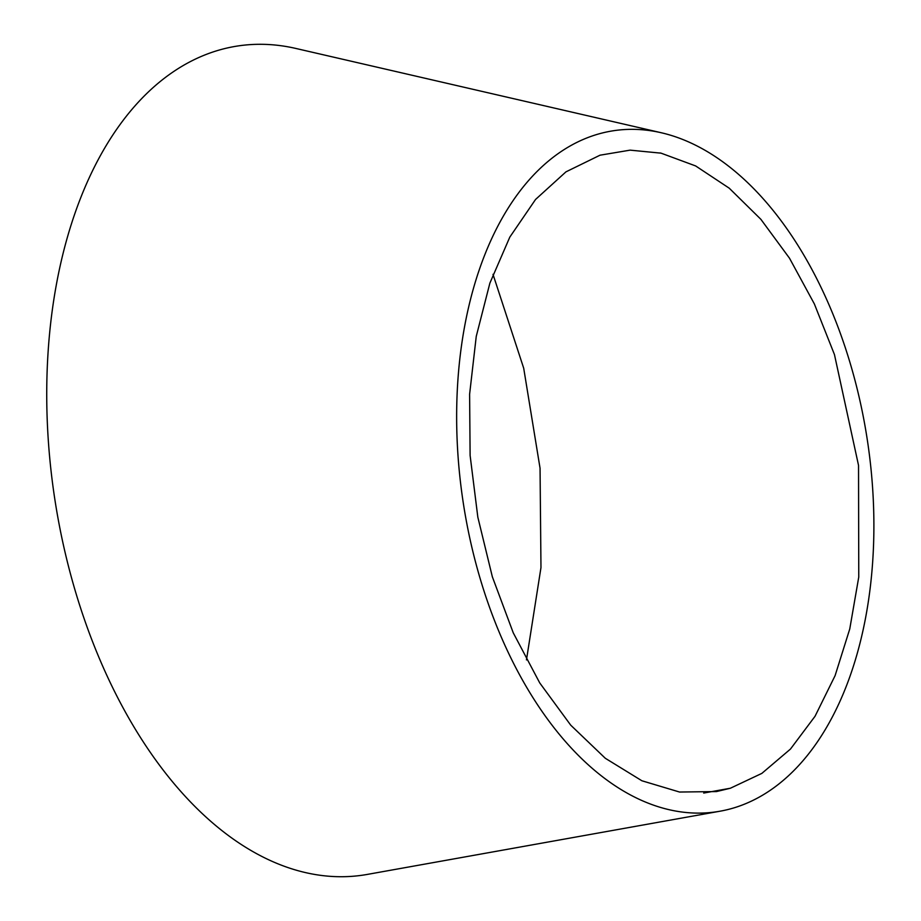 <?xml version="1.0" encoding="UTF-8"?>
<svg xmlns="http://www.w3.org/2000/svg" width="921" height="921" viewBox="0 0 921 921"><rect width="100%" height="100%" fill="white"/><g stroke="black" fill="none" stroke-linecap="round" stroke-linejoin="round"><path stroke-width="1.38" d="M600.008 155.2L565.955 171.859L535.55 199.466L509.808 237.123L489.868 283.161L476.249 336.395L469.606 394.257L470.113 455.458L477.826 517.142L492.355 576.834L513.262 632.842L539.741 682.933L570.721 725.161L605.316 758.282L641.891 780.766L679.548 792.037L716.492 791.565L730.399 788.226L761.851 773.387L790.471 749.061L815.039 716.273L835.094 675.646L849.761 628.951L858.763 577.03L858.533 465.404L834.449 354.55L814.337 303.884L789.493 258.191L760.884 219.325L729.225 188.183L695.643 165.941L661.071 153.162L630.125 150.146L600.008 155.2M660.737 132.624L296.332 48.56A419.274 248.912 81.4 0 0 237.307 46.05A419.274 248.912 81.4 0 0 54.73 498.641A419.274 248.912 81.4 0 0 364.094 874.95A419.274 248.912 81.4 0 0 368.055 874.282L719.646 811.274A344.396 204.462 81.4 0 0 734.394 807.74A344.396 204.462 81.4 0 0 870.552 464.645A344.396 204.462 81.4 0 0 660.725 132.624A344.396 204.462 81.4 0 0 596.14 134.696A344.396 204.462 81.4 0 0 465.968 518.984A344.396 204.462 81.4 0 0 719.635 811.274M526.467 659.908L540.972 567.578L540.051 468.202L523.704 368.227L493 274.32M703.69 793.062L730.399 788.226M661.071 153.174L660.023 152.932"/></g></svg>
